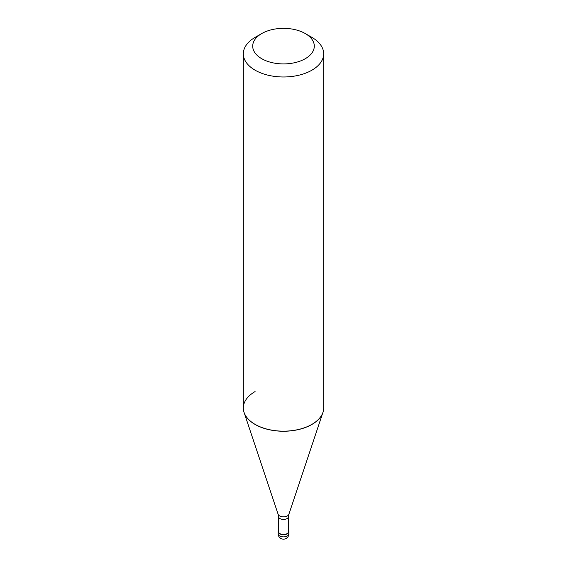 <?xml version="1.0" encoding="UTF-8"?>
<svg xmlns="http://www.w3.org/2000/svg" width="567" height="567" viewBox="0 0 567 567"><rect width="100%" height="100%" fill="white"/><g stroke="black" fill="none" stroke-linecap="round" stroke-linejoin="round"><path stroke-width="0.85" d="M278.475 530.535A5.358 3.09 0 0 0 278.142 531.612A5.358 3.09 0 0 0 281.452 534.468A5.358 3.09 0 0 0 287.285 533.795A5.358 3.09 180 0 0 288.858 531.612A5.358 3.09 180 0 0 288.525 530.535M278.475 516.523L278.475 531.612A5.025 2.899 0 0 0 281.579 534.291A5.025 2.899 0 0 0 287.051 533.66A5.025 2.899 180 0 0 288.525 531.612L288.525 516.523A5.025 2.899 180 0 1 287.051 518.571A5.025 2.899 0 0 1 281.579 519.202A5.025 2.899 0 0 1 278.475 516.523L278.121 514.29A5.479 3.161 0 0 0 281.898 516.714A5.479 3.161 0 0 0 287.377 515.927A5.479 3.161 180 0 0 288.879 514.29L322.623 413.322M255.093 391.563A40.172 23.197 0 0 0 243.328 407.964A40.172 23.197 0 0 0 244.051 412.358A40.172 23.197 0 0 0 271.728 430.14A40.172 23.197 0 0 0 311.907 424.364L311.907 424.364A40.172 23.197 180 0 0 322.949 412.358A40.172 23.197 180 0 0 323.672 407.964L323.672 408.056A40.172 23.197 180 0 1 311.907 424.456A40.172 23.197 0 0 1 268.127 429.481A40.172 23.197 0 0 1 243.328 408.056L243.328 53.787A40.172 23.197 0 0 0 268.127 75.213A40.172 23.197 0 0 0 311.907 70.188A40.172 23.197 180 0 0 323.672 53.787A40.172 23.197 180 0 0 311.907 37.387L305.28 33.559A30.802 17.783 180 0 1 305.28 58.706A30.802 17.783 0 0 1 261.72 58.706A30.802 17.783 0 0 1 261.72 33.559L261.72 33.559A30.802 17.783 180 0 1 305.28 33.559M255.093 37.387L261.72 33.559L255.093 37.387A40.172 23.197 0 0 0 243.328 53.787M288.858 533.795A5.358 5.358 0 0 1 286.179 538.437A5.358 5.358 0 0 1 278.142 533.795A5.358 3.09 0 0 0 281.452 536.651A5.358 3.09 0 0 0 287.285 535.985A5.358 3.09 180 0 0 288.858 533.795L288.858 531.612M278.142 533.795L278.142 531.612M278.121 514.29L244.377 413.322M288.525 516.523L288.879 514.29M323.672 408.056L323.672 53.787"/></g></svg>
